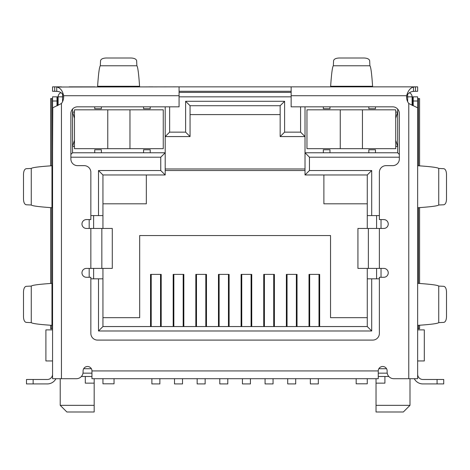 <?xml version="1.0" encoding="UTF-8"?>
<svg xmlns="http://www.w3.org/2000/svg" width="470" height="470" viewBox="0 0 470 470"><rect width="100%" height="100%" fill="white"/><g stroke="black" fill="none" stroke-linecap="round" stroke-linejoin="round"><path stroke-width="0.7" d="M161.204 326.55L161.204 274.392L150.547 274.392L150.547 326.55M183.841 326.55L183.841 274.392L173.189 274.392L173.189 326.55M206.477 326.55L206.477 274.392L195.826 274.392L195.826 326.55M229.113 326.55L229.113 274.392L218.462 274.392L218.462 326.55M251.75 326.55L251.75 274.392L241.098 274.392L241.098 326.55M274.392 326.55L274.392 274.392L263.735 274.392L263.735 326.55M297.028 326.55L297.028 274.392L286.371 274.392L286.371 326.55M319.665 326.55L319.665 274.392L309.013 274.392L309.013 326.55M102.942 317.673L139.672 317.673L139.672 235.552L330.539 235.552L330.539 317.673L367.27 317.673M367.27 326.55L102.942 326.55L98.506 330.986L371.705 330.986L371.705 278.833L367.27 278.833L367.27 326.55L371.705 330.986M412.102 105.35L412.102 96.844L413.212 96.844L413.212 101.009L417.648 101.009L417.648 378.703L393.789 378.703A6.656 6.656 0 0 1 387.133 372.046L387.133 370.936A4.441 4.441 0 0 0 382.692 366.494A4.441 4.441 0 0 0 378.256 370.936L378.256 378.703L91.956 378.703L91.956 370.936L378.256 370.936M91.956 370.936A4.441 4.441 0 0 0 87.52 366.494A4.441 4.441 0 0 0 83.078 370.936L83.078 372.046A6.656 6.656 0 0 1 76.422 378.703L52.564 378.703L52.564 101.009L57.005 101.009L57.005 96.844L58.116 96.844A4.441 4.441 0 0 1 61.012 92.684A4.441 4.441 0 0 0 58.116 96.844L58.116 105.309M291.147 92.408L179.07 92.408L291.147 92.408M305.018 106.831L305.018 174.969L367.27 174.969L367.27 215.583L371.705 215.583L371.705 170.528L309.454 170.528L309.454 157.209L399.341 157.209M371.705 215.583L379.366 215.583M381.029 277.276L381.029 268.399M381.029 228.455L381.029 219.578M379.366 278.833L371.705 278.833M102.942 326.55L102.942 278.833L98.506 278.833L98.506 330.986M98.506 278.833L90.851 278.833M89.183 219.578L89.183 228.455M89.183 268.399L89.183 277.276M90.851 215.583L102.942 215.583L102.942 174.969L98.506 170.528L98.506 215.583M70.876 157.209L160.758 157.209L160.758 170.528L98.506 170.528M300.577 106.831L300.577 132.135L284.597 132.135L284.597 101.285L185.615 101.285L185.615 132.135L169.635 132.135L169.635 106.831M409.423 92.772A4.441 4.441 0 0 1 412.102 96.844A4.441 4.441 0 0 0 409.423 92.772M150.218 152.774L143.556 152.774L143.556 149.777L150.218 149.777L150.218 152.774L165.199 152.774L165.199 106.831M160.758 157.209L165.199 152.774L165.199 174.969L160.758 170.528M190.056 114.598L280.161 114.598M74.483 118.264L72.539 112.048L74.483 112.048M52.564 329.875L45.907 329.875L45.907 360.948L52.564 360.948L52.564 350.884M399.341 154.436L397.673 152.774L397.673 109.087M397.673 152.774L368.821 152.774L368.821 149.777L375.483 149.777L375.483 152.774M329.981 152.774L323.325 152.774L323.325 149.777L329.981 149.777L329.981 152.774L368.821 152.774M309.454 157.209L305.018 152.774L323.325 152.774M309.454 170.528L305.018 174.969M367.27 174.969L371.705 170.528M376.588 278.833L376.588 268.399M376.588 228.455L376.588 215.583M93.624 278.833L93.624 268.399M93.624 228.455L93.624 215.583M102.942 174.969L165.199 174.969M101.391 152.774L94.734 152.774L94.734 149.777L101.391 149.777L101.391 152.774L143.556 152.774M94.734 152.774L72.539 152.774L70.876 154.436M72.539 109.087L72.539 152.774M169.635 132.135L165.199 136.57L190.056 136.57L185.615 132.135M190.056 136.57L190.056 105.721L280.161 105.721L284.597 101.285M185.615 101.285L190.056 105.721M280.161 105.721L280.161 136.57L284.597 132.135M300.577 132.135L305.018 136.57L280.161 136.57M82.99 373.156L91.956 373.156M378.256 373.156L387.227 373.156M417.648 350.884L417.648 360.948L424.304 360.948L424.304 329.875L417.648 329.875M74.483 146.446L72.539 146.446L74.483 140.236M91.956 376.482L81.386 376.482M367.27 278.833L367.27 268.399M367.27 228.455L367.27 215.583M102.942 215.583L102.942 228.455M102.942 268.399L102.942 278.833M376.035 378.703L376.035 383.144L384.912 383.144L384.912 376.482L388.825 376.482M395.734 146.446L397.673 146.446L395.734 140.236M395.734 118.264L397.673 112.048L395.734 112.048M367.27 203.816L323.883 203.816L323.883 174.969M305.018 170.528L165.199 170.528M102.942 203.816L146.335 203.816L146.335 174.969M85.299 376.482L85.299 383.144L94.176 383.144L94.176 378.703M376.035 405.334L376.035 411.996L403.336 411.996L409.993 405.334L376.035 405.334L376.035 383.144M94.176 405.334L60.219 405.334L66.881 411.996L94.176 411.996L94.176 383.144M329.981 106.831L329.981 108.717L323.325 108.717L323.325 106.831M375.483 106.831L375.483 108.717L368.821 108.717L368.821 106.831M101.391 106.831L101.391 108.717L94.734 108.717L94.734 106.831M150.218 106.831L150.218 108.717L143.556 108.717L143.556 106.831M309.677 274.392L309.677 326.55M319.001 326.55L319.001 274.392M310.341 378.703L310.341 383.92L318.331 383.92L318.331 378.703M287.041 274.392L287.041 326.55M296.358 326.55L296.358 274.392M287.705 378.703L287.705 383.92L295.695 383.92L295.695 378.703M264.404 274.392L264.404 326.55M273.722 326.55L273.722 274.392M265.068 378.703L265.068 383.92L273.058 383.92L273.058 378.703M241.762 274.392L241.762 326.55M251.086 326.55L251.086 274.392M242.432 378.703L242.432 383.92L250.422 383.92L250.422 378.703M219.126 274.392L219.126 326.55M228.449 326.55L228.449 274.392M219.796 378.703L219.796 383.92L227.786 383.92L227.786 378.703M151.217 274.392L151.217 326.55M160.534 326.55L160.534 274.392M151.88 378.703L151.88 383.92L159.871 383.92L159.871 378.703M173.853 274.392L173.853 326.55M183.177 326.55L183.177 274.392M174.517 378.703L174.517 383.92L182.507 383.92L182.507 378.703M196.489 274.392L196.489 326.55M205.813 326.55L205.813 274.392M197.153 378.703L197.153 383.92L205.143 383.92L205.143 378.703M163.255 109.827L74.483 109.827L74.483 148.667L163.255 148.667L163.255 109.827M102.942 378.703L102.942 383.808L114.04 383.808L114.04 378.703M395.734 148.667L395.734 109.827L306.957 109.827L306.957 148.667L395.734 148.667M367.27 378.703L367.27 383.808L356.172 383.808L356.172 378.703M52.564 207.816L51.97 207.681L51.97 165.751L52.564 165.681M52.564 283.31L52.564 325.399L51.97 325.311L51.97 283.375L52.564 283.31M52.564 352.071L52.564 347.63M52.564 374.267L52.564 372.046L52.564 374.267A5.217 5.217 0 0 1 47.347 379.478L26.485 379.478L26.485 383.92L47.347 383.92A9.653 9.653 0 0 0 55.924 378.703M52.564 369.825L52.564 372.046M52.564 101.009L52.564 96.844L57.005 96.844M52.775 107.83L52.564 152.327M52.564 221.129L52.564 269.956M417.648 347.63L417.648 352.071M416.461 96.844L417.648 96.844L417.648 101.009M417.648 338.753L417.648 325.44M417.648 325.393L417.648 283.322L417.648 325.393M417.648 283.269L417.648 269.956M417.648 221.129L417.648 207.816M417.648 207.763L417.648 165.693L417.648 207.763M417.648 165.646L417.648 152.333M57.005 101.009L57.005 105.867M417.648 107.83L408.771 103.506A11.098 11.098 0 0 1 406.609 95.733L291.147 95.733L291.147 106.831L392.679 106.831A6.656 6.656 0 0 1 399.341 113.493L399.341 158.989A6.656 6.656 0 0 1 392.679 165.646L386.023 165.646A6.656 6.656 0 0 0 379.366 172.302L379.366 219.578L383.802 219.578A4.441 4.441 0 0 1 388.244 224.014A4.441 4.441 0 0 1 383.802 228.455L368.374 228.455L368.374 268.399L383.802 268.399A4.441 4.441 0 0 1 388.244 272.841A4.441 4.441 0 0 1 383.802 277.276L379.366 277.276L379.366 333.43A6.656 6.656 0 0 1 372.704 340.086L97.507 340.086A6.656 6.656 0 0 1 90.851 333.43L90.851 277.276L86.41 277.276A4.441 4.441 0 0 1 81.974 272.841A4.441 4.441 0 0 1 86.41 268.399L101.837 268.399L101.837 228.455L86.41 228.455A4.441 4.441 0 0 1 81.974 224.014A4.441 4.441 0 0 1 86.41 219.578L90.851 219.578L90.851 172.302A6.656 6.656 0 0 0 84.189 165.646L77.532 165.646A6.656 6.656 0 0 1 70.876 158.989L70.876 113.493A6.656 6.656 0 0 1 77.532 106.831L179.07 106.831L179.07 86.856L56.729 87.021C60.254 87.725 62.545 90.634 63.609 95.733A11.098 11.098 0 0 1 61.441 103.506L52.617 107.859M414.293 378.703A9.653 9.653 0 0 0 422.865 383.92L443.727 383.92L443.727 379.478L422.865 379.478A5.217 5.217 0 0 1 417.648 374.267M413.212 105.779L413.212 101.009M417.648 96.844L413.212 96.844M51.97 165.751C39.151 166.615 32.248 167.52 31.267 168.454L31.267 205.002C32.236 205.925 38.975 206.818 51.483 207.681L51.97 207.681M51.97 283.375C39.151 284.244 32.248 285.143 31.267 286.083L31.267 322.626C32.236 323.554 38.975 324.447 51.483 325.311L51.97 325.311M417.918 325.328L418.23 325.328C430.92 324.459 437.758 323.56 438.733 322.626L438.733 286.083C437.746 285.143 430.808 284.238 417.912 283.363M417.918 207.705L418.23 207.705C430.92 206.835 437.758 205.93 438.733 205.002L438.733 168.454C437.746 167.52 430.808 166.609 417.912 165.734M31.267 168.454L26.208 168.689C24.569 169.094 23.665 170.945 23.5 174.235L23.5 199.227C23.665 202.517 24.569 204.362 26.208 204.773L31.267 205.002M31.267 286.083L26.208 286.312C24.569 286.718 23.665 288.568 23.5 291.858L23.5 316.851C23.665 320.14 24.569 321.991 26.208 322.397L31.267 322.626M291.147 95.733L291.147 86.856L417.648 86.856L417.648 91.298L415.509 91.298L415.509 86.856L408.771 86.856M413.488 87.021L413.488 91.38C410.692 91.562 408.395 93.019 406.609 95.733C408.031 90.745 410.322 87.843 413.488 87.021L415.509 86.856M438.733 322.626L443.792 322.397C445.431 321.991 446.336 320.14 446.5 316.851L446.5 291.858C446.336 288.568 445.431 286.718 443.792 286.312L438.733 286.083M443.727 383.92L443.727 379.478M438.733 205.002L443.792 204.773C445.431 204.362 446.336 202.517 446.5 199.227L446.5 174.235C446.336 170.945 445.431 169.094 443.792 168.689L438.733 168.454M56.729 87.021L56.729 91.38C59.743 91.409 62.034 92.866 63.609 95.733L179.07 95.733M413.488 91.38L415.509 91.298M401.08 86.856L372.704 86.856M94.975 86.856L69.131 86.856M61.441 86.856L54.708 86.856L54.708 91.298L56.729 91.38M52.564 86.856L52.564 91.298L52.564 86.856L54.708 86.856M179.07 86.856L291.147 86.856M330.539 86.856L386.023 86.856M372.669 86.856L330.575 86.856L330.669 86.263L372.598 86.263L372.669 86.856M148.861 86.856L152.991 86.856M101.837 228.455L112.289 228.455L112.289 268.399L101.837 268.399M368.374 268.399L357.929 268.399L357.929 228.455L368.374 228.455M179.07 91.298L291.147 91.298M52.564 91.298L54.708 91.298M97.543 86.856L97.631 86.263L139.567 86.263L139.637 86.856M112.289 268.399L112.289 228.455M357.929 228.455L357.929 268.399M372.598 86.263C371.735 73.52 370.836 66.687 369.896 65.776L333.348 65.776C332.425 66.675 331.532 73.344 330.669 85.781L330.669 86.263M139.567 86.263C138.703 73.52 137.804 66.687 136.864 65.776L100.316 65.776C99.393 66.675 98.5 73.344 97.631 85.781L97.631 86.263M369.896 65.776L369.667 60.718C369.261 59.079 367.411 58.174 364.121 58.004L339.123 58.004C335.833 58.174 333.988 59.079 333.577 60.718L333.348 65.776M136.864 65.776L136.635 60.718C136.23 59.079 134.379 58.174 131.089 58.004L106.091 58.004C102.801 58.174 100.956 59.079 100.545 60.718L100.316 65.776M419.587 325.234L419.587 328.765L418.512 328.765L418.512 325.311M417.648 328.765L418.512 328.765M51.7 325.311L51.7 328.765L52.564 328.765M51.7 328.765L50.631 328.765L50.631 325.252M50.631 165.845L50.631 98.594L51.7 98.594L51.7 165.769M52.564 98.594L51.7 98.594M418.512 165.775L418.512 98.594L417.648 98.594M418.512 98.594L419.587 98.594L419.587 165.851M50.631 207.623L50.631 283.469M419.587 283.475L419.587 207.611M51.7 207.681L51.7 283.398M418.512 283.404L418.512 207.681M62.551 93.894L62.551 96.844L63.662 96.844M179.07 96.844L291.147 96.844M406.55 96.844L407.66 96.844L407.66 94.452M58.116 96.844L62.551 96.844L62.551 101.685M412.102 96.844L407.66 96.844L407.66 101.685M386.54 368.715L378.849 368.715M91.362 368.715L83.678 368.715M384.912 376.482L378.256 376.482M129.967 109.827L129.967 148.667M107.771 148.667L107.771 109.827M362.44 109.827L362.44 148.667M340.251 148.667L340.251 109.827M61.441 378.703L61.441 103.506M33.147 383.92L33.147 379.478M437.071 379.478L437.071 383.92M408.771 103.506L408.771 378.703M57.599 105.574L57.599 96.844M379.366 228.455L379.366 268.399M90.851 268.399L90.851 228.455M412.613 96.844L412.613 105.556M305.018 168.977L165.199 168.977M409.993 405.334L409.993 378.703M60.219 405.334L60.219 378.703"/></g></svg>
